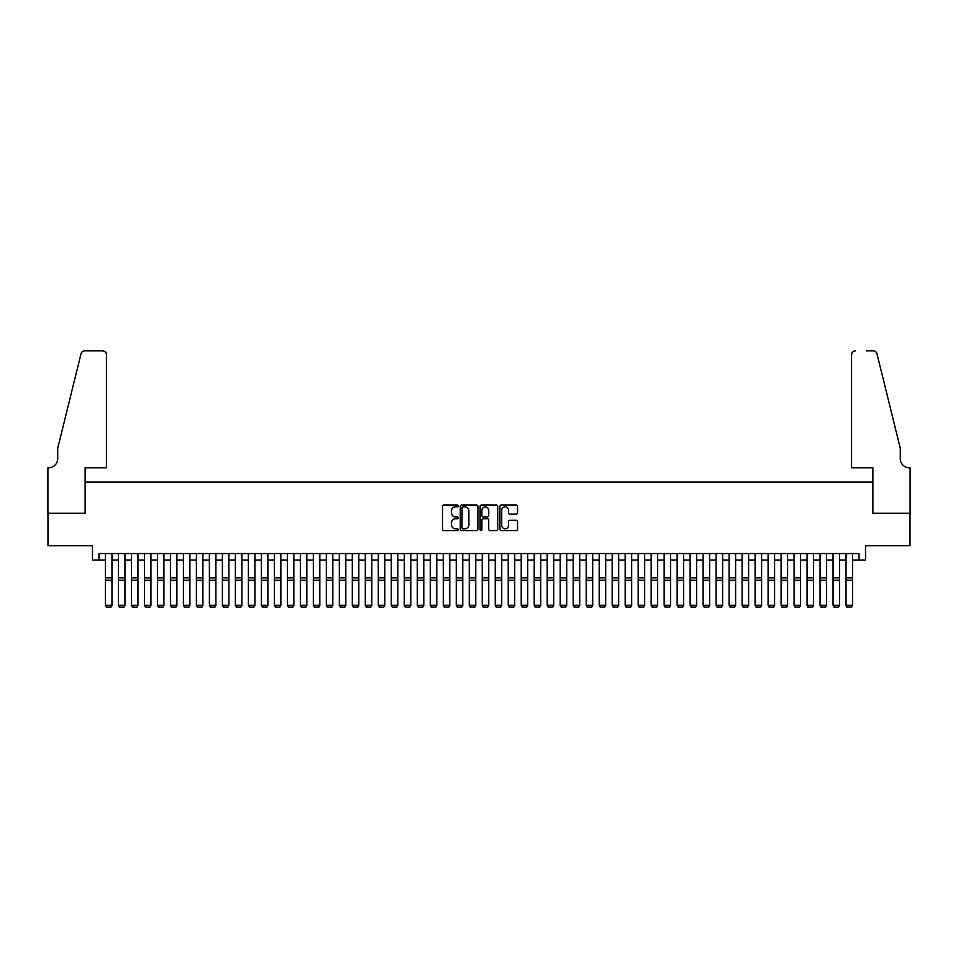 <?xml version="1.0" encoding="UTF-8"?>
<svg xmlns="http://www.w3.org/2000/svg" width="958" height="958" viewBox="0 0 958 958"><rect width="100%" height="100%" fill="white"/><g stroke="black" fill="none" stroke-linecap="round" stroke-linejoin="round"><path stroke-width="1.44" d="M458.211 505.956A0.898 0.898 0 0 0 457.325 505.07L443.77 505.07A1.269 1.269 0 0 0 442.488 506.339L442.488 529.295A1.269 1.269 0 0 0 443.77 530.576L457.325 530.576A0.898 0.898 0 0 0 458.211 529.678A0.898 0.898 0 0 0 457.325 528.792L455.565 528.792A4.083 4.083 0 0 1 451.481 524.709L451.481 522.793A4.083 4.083 0 0 1 455.565 518.709L457.325 518.709A0.898 0.898 0 0 0 458.211 517.823A0.898 0.898 0 0 0 457.325 516.925L455.565 516.925A4.083 4.083 0 0 1 451.481 512.841L451.481 510.937A4.083 4.083 0 0 1 455.565 506.854L457.325 506.854A0.898 0.898 0 0 0 458.211 505.956M516.266 514.051A1.269 1.269 0 0 0 517.548 512.781L517.548 506.339A1.269 1.269 0 0 0 516.266 505.07L501.226 505.07A1.269 1.269 0 0 0 499.944 506.339L499.944 529.295A1.269 1.269 0 0 0 501.226 530.576L516.266 530.576A1.269 1.269 0 0 0 517.548 529.295L517.548 521.511A1.269 1.269 0 0 0 516.266 520.242L509.836 520.242A1.269 1.269 0 0 0 508.554 521.511L508.554 525.379A3.413 3.413 0 0 1 505.141 528.792A3.413 3.413 0 0 1 501.729 525.379L501.729 510.267A3.413 3.413 0 0 1 505.141 506.854A3.413 3.413 0 0 1 508.554 510.267L508.554 512.781A1.269 1.269 0 0 0 509.836 514.051L516.266 514.051M98.961 560.047L98.961 553.544L859.039 553.544L859.039 560.047L865.529 560.047L865.529 545.749L910.04 545.749L910.04 513.272L872.678 513.272L872.678 482.09L85.322 482.09L85.322 513.272L47.96 513.272L47.96 545.749L92.471 545.749L92.471 560.047L105.464 560.047M477.886 506.339A1.269 1.269 0 0 0 476.605 505.07L461.564 505.07A1.269 1.269 0 0 0 460.283 506.339L460.283 529.295A1.269 1.269 0 0 0 461.564 530.576L476.605 530.576A1.269 1.269 0 0 0 477.886 529.295L477.886 506.339M481.395 505.07L496.436 505.07A1.269 1.269 0 0 1 497.717 506.339L497.717 529.295A1.269 1.269 0 0 1 496.436 530.576L490.005 530.576A1.269 1.269 0 0 1 488.724 529.295L488.724 519.99A1.269 1.269 0 0 0 487.454 518.709L483.179 518.709A1.269 1.269 0 0 0 481.898 519.99L481.898 529.678A0.898 0.898 0 0 1 481.012 530.576A0.898 0.898 0 0 1 480.114 529.678L480.114 506.339A1.269 1.269 0 0 1 481.395 505.07M111.954 560.047L118.457 560.047M124.947 560.047L131.438 560.047M137.94 560.047L144.43 560.047M150.933 560.047L157.423 560.047M163.926 560.047L170.416 560.047M176.919 560.047L183.409 560.047M189.912 560.047L196.402 560.047M202.904 560.047L209.395 560.047M215.897 560.047L222.388 560.047M228.89 560.047L235.381 560.047M241.883 560.047L248.373 560.047M254.876 560.047L261.366 560.047M267.869 560.047L274.359 560.047M280.862 560.047L287.352 560.047M293.855 560.047L300.345 560.047M306.847 560.047L313.338 560.047M319.84 560.047L326.331 560.047M332.833 560.047L339.324 560.047M345.826 560.047L352.316 560.047M358.819 560.047L365.309 560.047M371.812 560.047L378.302 560.047M384.805 560.047L391.295 560.047M397.798 560.047L404.288 560.047M410.79 560.047L417.281 560.047M423.783 560.047L430.274 560.047M436.776 560.047L443.267 560.047M449.769 560.047L456.259 560.047M462.762 560.047L469.252 560.047M475.755 560.047L482.245 560.047M488.748 560.047L495.238 560.047M501.741 560.047L508.231 560.047M514.733 560.047L521.224 560.047M527.726 560.047L534.217 560.047M540.719 560.047L547.21 560.047M553.712 560.047L560.202 560.047M566.705 560.047L573.195 560.047M579.698 560.047L586.188 560.047M592.691 560.047L599.181 560.047M605.684 560.047L612.174 560.047M618.676 560.047L625.167 560.047M631.669 560.047L638.16 560.047M644.662 560.047L651.153 560.047M657.655 560.047L664.145 560.047M670.648 560.047L677.138 560.047M683.641 560.047L690.131 560.047M696.634 560.047L703.124 560.047M709.627 560.047L716.117 560.047M722.619 560.047L729.11 560.047M735.612 560.047L742.103 560.047M748.605 560.047L755.096 560.047M761.598 560.047L768.088 560.047M774.591 560.047L781.081 560.047M787.584 560.047L794.074 560.047M800.577 560.047L807.067 560.047M813.57 560.047L820.06 560.047M826.562 560.047L833.053 560.047M839.543 560.047L846.046 560.047M852.536 560.047L859.039 560.047M462.965 506.854A0.898 0.898 0 0 0 462.067 507.74L462.067 527.894A0.898 0.898 0 0 0 462.965 528.792L464.81 528.792A4.083 4.083 0 0 0 468.893 524.709L468.893 510.937A4.083 4.083 0 0 0 464.81 506.854L462.965 506.854M488.724 510.327A3.413 3.413 0 0 0 485.311 506.914A3.413 3.413 0 0 0 481.898 510.327L481.898 515.655A1.269 1.269 0 0 0 483.179 516.925L487.454 516.925A1.269 1.269 0 0 0 488.724 515.655L488.724 510.327M111.954 553.544L111.954 605.528L110.984 607.144L106.434 607.049L110.984 607.144M106.434 607.144L105.464 605.288L111.954 605.288L110.984 607.049M105.464 553.544L105.464 605.288L106.434 607.049M106.434 467.791L106.434 354.759A3.892 3.892 0 0 0 102.53 350.856L84.795 350.856A3.892 3.892 0 0 0 81.011 353.825L57.708 448.308L57.708 458.702A9.089 9.089 0 0 1 48.619 467.791L47.9 467.791L47.9 513.272L85.118 513.272L85.118 467.791L106.434 467.791L106.434 354.759C106.182 352.412 104.889 351.107 102.53 350.856L91.752 350.856M81.011 353.825C82.005 351.694 82.005 351.694 81.011 353.825C82.005 351.694 82.005 351.694 81.011 353.825M57.708 458.702A9.089 9.089 0 0 1 48.619 467.791M851.566 467.791L851.566 354.759L851.566 467.791L872.882 467.791L872.882 513.272L910.1 513.272L910.1 467.791L909.381 467.791A9.089 9.089 0 0 1 900.292 458.702A9.089 9.089 0 0 0 909.381 467.791M893.143 419.341L876.989 353.825L900.292 448.308L900.292 458.702M866.248 350.856L873.205 350.856A3.892 3.892 0 0 1 876.989 353.825C875.995 351.694 875.995 351.694 876.989 353.825C875.995 351.694 875.995 351.694 876.989 353.825M855.47 350.856A3.892 3.892 0 0 0 851.566 354.759C851.818 352.412 853.111 351.107 855.47 350.856M124.947 553.544L124.947 605.528L123.977 607.144L119.427 607.049L123.977 607.144M119.427 607.144L118.457 605.288L124.947 605.288L123.977 607.049M118.457 553.544L118.457 605.288L119.427 607.049M137.94 553.544L137.94 605.528L136.97 607.144L132.42 607.049L136.97 607.144M132.42 607.144L131.438 605.288L137.94 605.288L136.97 607.049M131.438 553.544L131.438 605.288L132.42 607.049M150.933 553.544L150.933 605.528L149.963 607.144L145.412 607.049L149.963 607.144M145.412 607.144L144.43 605.288L150.933 605.288L149.963 607.049M144.43 553.544L144.43 605.288L145.412 607.049M163.926 553.544L163.926 605.528L162.956 607.144L158.405 607.049L162.956 607.144M158.405 607.144L157.423 605.288L163.926 605.288L162.956 607.049M157.423 553.544L157.423 605.288L158.405 607.049M176.919 553.544L176.919 605.528L175.949 607.144L171.398 607.049L175.949 607.144M171.398 607.144L170.416 605.288L176.919 605.288L175.949 607.049M170.416 553.544L170.416 605.288L171.398 607.049M189.912 553.544L189.912 605.528L188.942 607.144L184.391 607.049L188.942 607.144M184.391 607.144L183.409 605.288L189.912 605.288L188.942 607.049M183.409 553.544L183.409 605.288L184.391 607.049M202.904 553.544L202.904 605.528L201.934 607.144L197.384 607.049L201.934 607.144M197.384 607.144L196.402 605.288L202.904 605.288L201.934 607.049M196.402 553.544L196.402 605.288L197.384 607.049M215.897 553.544L215.897 605.528L214.927 607.144L210.377 607.049L214.927 607.144M210.377 607.144L209.395 605.288L215.897 605.288L214.927 607.049M209.395 553.544L209.395 605.288L210.377 607.049M228.89 553.544L228.89 605.528L227.92 607.144L223.37 607.049L227.92 607.144M223.37 607.144L222.388 605.288L228.89 605.288L227.92 607.049M222.388 553.544L222.388 605.288L223.37 607.049M241.883 553.544L241.883 605.528L240.913 607.144L236.363 607.049L240.913 607.144M236.363 607.144L235.381 605.288L241.883 605.288L240.913 607.049M235.381 553.544L235.381 605.288L236.363 607.049M254.876 553.544L254.876 605.528L253.906 607.144L249.355 607.049L253.906 607.144M249.355 607.144L248.373 605.288L254.876 605.288L253.906 607.049M248.373 553.544L248.373 605.288L249.355 607.049M267.869 553.544L267.869 605.528L266.899 607.144L262.348 607.049L266.899 607.144M262.348 607.144L261.366 605.288L267.869 605.288L266.899 607.049M261.366 553.544L261.366 605.288L262.348 607.049M280.862 553.544L280.862 605.528L279.892 607.144L275.341 607.049L279.892 607.144M275.341 607.144L274.359 605.288L280.862 605.288L279.892 607.049M274.359 553.544L274.359 605.288L275.341 607.049M293.855 553.544L293.855 605.528L292.885 607.144L288.334 607.049L292.885 607.144M288.334 607.144L287.352 605.288L293.855 605.288L292.885 607.049M287.352 553.544L287.352 605.288L288.334 607.049M306.847 553.544L306.847 605.528L305.865 607.144L301.327 607.049L305.865 607.144M301.327 607.144L300.345 605.288L306.847 605.288L305.865 607.049M300.345 553.544L300.345 605.288L301.327 607.049M319.84 553.544L319.84 605.528L318.858 607.144L314.32 607.049L318.858 607.144M314.32 607.144L313.338 605.288L319.84 605.288L318.858 607.049M313.338 553.544L313.338 605.288L314.32 607.049M332.833 553.544L332.833 605.528L331.851 607.144L327.313 607.049L331.851 607.144M327.313 607.144L326.331 605.288L332.833 605.288L331.851 607.049M326.331 553.544L326.331 605.288L327.313 607.049M345.826 553.544L345.826 605.528L344.844 607.144L340.306 607.049L344.844 607.144M340.306 607.144L339.324 605.288L345.826 605.288L344.844 607.049M339.324 553.544L339.324 605.288L340.306 607.049M358.819 553.544L358.819 605.528L357.837 607.144L353.298 607.049L357.837 607.144M353.298 607.144L352.316 605.288L358.819 605.288L357.837 607.049M352.316 553.544L352.316 605.288L353.298 607.049M371.812 553.544L371.812 605.528L370.83 607.144L366.291 607.049L370.83 607.144M366.291 607.144L365.309 605.288L371.812 605.288L370.83 607.049M365.309 553.544L365.309 605.288L366.291 607.049M384.805 553.544L384.805 605.528L383.823 607.144L379.284 607.049L383.823 607.144M379.284 607.144L378.302 605.288L384.805 605.288L383.823 607.049M378.302 553.544L378.302 605.288L379.284 607.049M397.798 553.544L397.798 605.528L396.816 607.144L392.277 607.049L396.816 607.144M392.277 607.144L391.295 605.288L397.798 605.288L396.816 607.049M391.295 553.544L391.295 605.288L392.277 607.049M410.79 553.544L410.79 605.528L409.808 607.144L405.27 607.049L409.808 607.144M405.27 607.144L404.288 605.288L410.79 605.288L409.808 607.049M404.288 553.544L404.288 605.288L405.27 607.049M423.783 553.544L423.783 605.528L422.801 607.144L418.263 607.049L422.801 607.144M418.263 607.144L417.281 605.288L423.783 605.288L422.801 607.049M417.281 553.544L417.281 605.288L418.263 607.049M436.776 553.544L436.776 605.528L435.794 607.144L431.256 607.049L435.794 607.144M431.256 607.144L430.274 605.288L436.776 605.288L435.794 607.049M430.274 553.544L430.274 605.288L431.256 607.049M449.769 553.544L449.769 605.528L448.787 607.144L444.249 607.049L448.787 607.144M444.249 607.144L443.267 605.288L449.769 605.288L448.787 607.049M443.267 553.544L443.267 605.288L444.249 607.049M462.762 553.544L462.762 605.528L461.78 607.144L457.241 607.049L461.78 607.144M457.241 607.144L456.259 605.288L462.762 605.288L461.78 607.049M456.259 553.544L456.259 605.288L457.241 607.049M475.755 553.544L475.755 605.528L474.773 607.144L470.234 607.049L474.773 607.144M470.234 607.144L469.252 605.288L475.755 605.288L474.773 607.049M469.252 553.544L469.252 605.288L470.234 607.049M488.748 553.544L488.748 605.528L487.766 607.144L483.227 607.049L487.766 607.144M483.227 607.144L482.245 605.288L488.748 605.288L487.766 607.049M482.245 553.544L482.245 605.288L483.227 607.049M501.741 553.544L501.741 605.528L500.759 607.144L496.22 607.049L500.759 607.144M496.22 607.144L495.238 605.288L501.741 605.288L500.759 607.049M495.238 553.544L495.238 605.288L496.22 607.049M514.733 553.544L514.733 605.528L513.751 607.144L509.213 607.049L513.751 607.144M509.213 607.144L508.231 605.288L514.733 605.288L513.751 607.049M508.231 553.544L508.231 605.288L509.213 607.049M527.726 553.544L527.726 605.528L526.744 607.144L522.206 607.049L526.744 607.144M522.206 607.144L521.224 605.288L527.726 605.288L526.744 607.049M521.224 553.544L521.224 605.288L522.206 607.049M540.719 553.544L540.719 605.528L539.737 607.144L535.199 607.049L539.737 607.144M535.199 607.144L534.217 605.288L540.719 605.288L539.737 607.049M534.217 553.544L534.217 605.288L535.199 607.049M553.712 553.544L553.712 605.528L552.73 607.144L548.192 607.049L552.73 607.144M548.192 607.144L547.21 605.288L553.712 605.288L552.73 607.049M547.21 553.544L547.21 605.288L548.192 607.049M566.705 553.544L566.705 605.528L565.723 607.144L561.184 607.049L565.723 607.144M561.184 607.144L560.202 605.288L566.705 605.288L565.723 607.049M560.202 553.544L560.202 605.288L561.184 607.049M579.698 553.544L579.698 605.528L578.716 607.144L574.177 607.049L578.716 607.144M574.177 607.144L573.195 605.288L579.698 605.288L578.716 607.049M573.195 553.544L573.195 605.288L574.177 607.049M592.691 553.544L592.691 605.528L591.709 607.144L587.17 607.049L591.709 607.144M587.17 607.144L586.188 605.288L592.691 605.288L591.709 607.049M586.188 553.544L586.188 605.288L587.17 607.049M605.684 553.544L605.684 605.528L604.702 607.144L600.163 607.049L604.702 607.144M600.163 607.144L599.181 605.288L605.684 605.288L604.702 607.049M599.181 553.544L599.181 605.288L600.163 607.049M618.676 553.544L618.676 605.528L617.694 607.144L613.156 607.049L617.694 607.144M613.156 607.144L612.174 605.288L618.676 605.288L617.694 607.049M612.174 553.544L612.174 605.288L613.156 607.049M631.669 553.544L631.669 605.528L630.687 607.144L626.149 607.049L630.687 607.144M626.149 607.144L625.167 605.288L631.669 605.288L630.687 607.049M625.167 553.544L625.167 605.288L626.149 607.049M644.662 553.544L644.662 605.528L643.68 607.144L639.142 607.049L643.68 607.144M639.142 607.144L638.16 605.288L644.662 605.288L643.68 607.049M638.16 553.544L638.16 605.288L639.142 607.049M657.655 553.544L657.655 605.528L656.673 607.144L652.135 607.049L656.673 607.144M652.135 607.144L651.153 605.288L657.655 605.288L656.673 607.049M651.153 553.544L651.153 605.288L652.135 607.049M670.648 553.544L670.648 605.528L669.666 607.144L665.115 607.049L669.666 607.144M665.115 607.144L664.145 605.288L670.648 605.288L669.666 607.049M664.145 553.544L664.145 605.288L665.115 607.049M683.641 553.544L683.641 605.528L682.659 607.144L678.108 607.049L682.659 607.144M678.108 607.144L677.138 605.288L683.641 605.288L682.659 607.049M677.138 553.544L677.138 605.288L678.108 607.049M696.634 553.544L696.634 605.528L695.652 607.144L691.101 607.049L695.652 607.144M691.101 607.144L690.131 605.288L696.634 605.288L695.652 607.049M690.131 553.544L690.131 605.288L691.101 607.049M709.627 553.544L709.627 605.528L708.645 607.144L704.094 607.049L708.645 607.144M704.094 607.144L703.124 605.288L709.627 605.288L708.645 607.049M703.124 553.544L703.124 605.288L704.094 607.049M722.619 553.544L722.619 605.528L721.637 607.144L717.087 607.049L721.637 607.144M717.087 607.144L716.117 605.288L722.619 605.288L721.637 607.049M716.117 553.544L716.117 605.288L717.087 607.049M735.612 553.544L735.612 605.528L734.63 607.144L730.08 607.049L734.63 607.144M730.08 607.144L729.11 605.288L735.612 605.288L734.63 607.049M729.11 553.544L729.11 605.288L730.08 607.049M748.605 553.544L748.605 605.528L747.623 607.144L743.073 607.049L747.623 607.144M743.073 607.144L742.103 605.288L748.605 605.288L747.623 607.049M742.103 553.544L742.103 605.288L743.073 607.049M761.598 553.544L761.598 605.528L760.616 607.144L756.066 607.049L760.616 607.144M756.066 607.144L755.096 605.288L761.598 605.288L760.616 607.049M755.096 553.544L755.096 605.288L756.066 607.049M774.591 553.544L774.591 605.528L773.609 607.144L769.058 607.049L773.609 607.144M769.058 607.144L768.088 605.288L774.591 605.288L773.609 607.049M768.088 553.544L768.088 605.288L769.058 607.049M787.584 553.544L787.584 605.528L786.602 607.144L782.051 607.049L786.602 607.144M782.051 607.144L781.081 605.288L787.584 605.288L786.602 607.049M781.081 553.544L781.081 605.288L782.051 607.049M800.577 553.544L800.577 605.528L799.595 607.144L795.044 607.049L799.595 607.144M795.044 607.144L794.074 605.288L800.577 605.288L799.595 607.049M794.074 553.544L794.074 605.288L795.044 607.049M813.57 553.544L813.57 605.528L812.588 607.144L808.037 607.049L812.588 607.144M808.037 607.144L807.067 605.288L813.57 605.288L812.588 607.049M807.067 553.544L807.067 605.288L808.037 607.049M826.562 553.544L826.562 605.528L825.58 607.144L821.03 607.049L825.58 607.144M821.03 607.144L820.06 605.288L826.562 605.288L825.58 607.049M820.06 553.544L820.06 605.288L821.03 607.049M839.543 553.544L839.543 605.528L838.573 607.144L834.023 607.049L838.573 607.144M834.023 607.144L833.053 605.288L839.543 605.288L838.573 607.049M833.053 553.544L833.053 605.288L834.023 607.049M852.536 553.544L852.536 605.528L851.566 607.144L847.016 607.049L851.566 607.144M847.016 607.144L846.046 605.288L852.536 605.288L851.566 607.049M846.046 553.544L846.046 605.288L847.016 607.049M111.954 577.806L105.464 577.806M111.954 580.261L105.464 580.261M124.947 577.806L118.457 577.806M124.947 580.261L118.457 580.261M137.94 577.806L131.438 577.806M137.94 580.261L131.438 580.261M150.933 577.806L144.43 577.806M150.933 580.261L144.43 580.261M163.926 577.806L157.423 577.806M163.926 580.261L157.423 580.261M176.919 577.806L170.416 577.806M176.919 580.261L170.416 580.261M189.912 577.806L183.409 577.806M189.912 580.261L183.409 580.261M202.904 577.806L196.402 577.806M202.904 580.261L196.402 580.261M215.897 577.806L209.395 577.806M215.897 580.261L209.395 580.261M228.89 577.806L222.388 577.806M228.89 580.261L222.388 580.261M241.883 577.806L235.381 577.806M241.883 580.261L235.381 580.261M254.876 577.806L248.373 577.806M254.876 580.261L248.373 580.261M267.869 577.806L261.366 577.806M267.869 580.261L261.366 580.261M280.862 577.806L274.359 577.806M280.862 580.261L274.359 580.261M293.855 577.806L287.352 577.806M293.855 580.261L287.352 580.261M306.847 577.806L300.345 577.806M306.847 580.261L300.345 580.261M319.84 577.806L313.338 577.806M319.84 580.261L313.338 580.261M332.833 577.806L326.331 577.806M332.833 580.261L326.331 580.261M345.826 577.806L339.324 577.806M345.826 580.261L339.324 580.261M358.819 577.806L352.316 577.806M358.819 580.261L352.316 580.261M371.812 577.806L365.309 577.806M371.812 580.261L365.309 580.261M384.805 577.806L378.302 577.806M384.805 580.261L378.302 580.261M397.798 577.806L391.295 577.806M397.798 580.261L391.295 580.261M410.79 577.806L404.288 577.806M410.79 580.261L404.288 580.261M423.783 577.806L417.281 577.806M423.783 580.261L417.281 580.261M436.776 577.806L430.274 577.806M436.776 580.261L430.274 580.261M449.769 577.806L443.267 577.806M449.769 580.261L443.267 580.261M462.762 577.806L456.259 577.806M462.762 580.261L456.259 580.261M475.755 577.806L469.252 577.806M475.755 580.261L469.252 580.261M488.748 577.806L482.245 577.806M488.748 580.261L482.245 580.261M501.741 577.806L495.238 577.806M501.741 580.261L495.238 580.261M514.733 577.806L508.231 577.806M514.733 580.261L508.231 580.261M527.726 577.806L521.224 577.806M527.726 580.261L521.224 580.261M540.719 577.806L534.217 577.806M540.719 580.261L534.217 580.261M553.712 577.806L547.21 577.806M553.712 580.261L547.21 580.261M566.705 577.806L560.202 577.806M566.705 580.261L560.202 580.261M579.698 577.806L573.195 577.806M579.698 580.261L573.195 580.261M592.691 577.806L586.188 577.806M592.691 580.261L586.188 580.261M605.684 577.806L599.181 577.806M605.684 580.261L599.181 580.261M618.676 577.806L612.174 577.806M618.676 580.261L612.174 580.261M631.669 577.806L625.167 577.806M631.669 580.261L625.167 580.261M644.662 577.806L638.16 577.806M644.662 580.261L638.16 580.261M657.655 577.806L651.153 577.806M657.655 580.261L651.153 580.261M670.648 577.806L664.145 577.806M670.648 580.261L664.145 580.261M683.641 577.806L677.138 577.806M683.641 580.261L677.138 580.261M696.634 577.806L690.131 577.806M696.634 580.261L690.131 580.261M709.627 577.806L703.124 577.806M709.627 580.261L703.124 580.261M722.619 577.806L716.117 577.806M722.619 580.261L716.117 580.261M735.612 577.806L729.11 577.806M735.612 580.261L729.11 580.261M748.605 577.806L742.103 577.806M748.605 580.261L742.103 580.261M761.598 577.806L755.096 577.806M761.598 580.261L755.096 580.261M774.591 577.806L768.088 577.806M774.591 580.261L768.088 580.261M787.584 577.806L781.081 577.806M787.584 580.261L781.081 580.261M800.577 577.806L794.074 577.806M800.577 580.261L794.074 580.261M813.57 577.806L807.067 577.806M813.57 580.261L807.067 580.261M826.562 577.806L820.06 577.806M826.562 580.261L820.06 580.261M839.543 577.806L833.053 577.806M839.543 580.261L833.053 580.261M852.536 577.806L846.046 577.806M852.536 580.261L846.046 580.261"/></g></svg>
